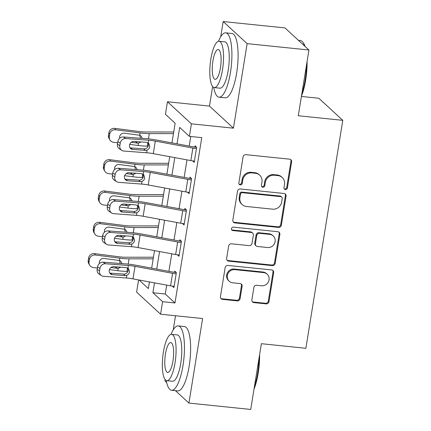 <?xml version="1.0" encoding="UTF-8"?>
<svg xmlns="http://www.w3.org/2000/svg" width="431" height="431" viewBox="0 0 431 431"><rect width="100%" height="100%" fill="white"/><g stroke="black" fill="none" stroke-linecap="round" stroke-linejoin="round"><path stroke-width="0.65" d="M285.403 189.554A1.778 1.67 132.7 0 0 287.38 188.008L291.609 161.884A2.538 2.387 132.7 0 0 289.584 159.174L245.907 154.675A2.538 2.387 132.7 0 0 243.079 156.884L238.849 183.008A1.778 1.67 132.7 0 0 240.266 184.904A1.778 1.67 132.7 0 0 242.244 183.358L242.793 179.975A8.13 7.645 132.7 0 1 251.833 172.906L255.47 173.284A8.13 7.645 132.7 0 1 259.704 175.175A8.13 7.645 132.7 0 1 261.962 181.952L261.418 185.33A1.778 1.67 132.7 0 0 262.835 187.226A1.778 1.67 132.7 0 0 264.812 185.68L265.361 182.302A8.13 7.645 132.7 0 1 274.402 175.234L278.038 175.611A8.13 7.645 132.7 0 1 282.273 177.502A8.13 7.645 132.7 0 1 284.53 184.274L283.981 187.657A1.778 1.67 132.7 0 0 285.403 189.554M284.196 188.794A1.778 1.67 132.7 0 0 286.734 187.41L290.963 161.286A2.538 2.387 132.7 0 0 290.553 159.497M239.06 184.145A1.778 1.67 132.7 0 0 241.597 182.76L242.147 179.382L242.793 179.975M261.628 186.472A1.778 1.67 132.7 0 0 264.165 185.088L264.715 181.704L265.361 182.302M251.866 299.901A2.538 2.387 132.7 0 0 253.891 302.605L266.148 303.871A2.538 2.387 132.7 0 0 268.971 301.662L273.669 272.651A2.538 2.387 132.7 0 0 271.643 269.941L227.967 265.442A2.538 2.387 132.7 0 0 225.138 267.646L220.44 296.663A2.538 2.387 132.7 0 0 222.471 299.367L237.271 300.897A2.538 2.387 132.7 0 0 240.094 298.688L242.109 286.27A2.538 2.387 132.7 0 0 240.078 283.56L232.74 282.806A6.794 6.39 132.7 0 1 229.2 281.222A6.794 6.39 132.7 0 1 227.934 273.604A6.794 6.39 132.7 0 1 234.868 269.65L263.621 272.613A6.794 6.39 132.7 0 1 267.161 274.191A6.794 6.39 132.7 0 1 268.427 281.809A6.794 6.39 132.7 0 1 261.493 285.769L256.698 285.274A2.538 2.387 132.7 0 0 253.875 287.482L251.866 299.901M166.695 285.117L165.256 294.012L174.975 302.961L162.611 301.689L160.585 314.215L136.616 292.132L138.599 279.918M308.941 50.001L247.135 43.633L223.172 21.55L284.972 27.918L308.941 50.001L298.29 115.756L342.785 120.335L305.87 348.28L261.369 343.696L250.718 409.45L188.918 403.082L202.608 318.541L160.585 314.215M212.639 86.561L209.477 106.091L233.446 128.174L247.135 43.633M233.446 128.174L191.418 123.842L189.387 136.368L179.673 127.414L177.012 143.835M174.975 302.961L201.751 137.64L189.387 136.368M278.534 227.406A2.538 2.387 132.7 0 0 281.357 225.197L286.055 196.18A2.538 2.387 132.7 0 0 284.029 193.476L240.347 188.972A2.538 2.387 132.7 0 0 237.524 191.181L232.826 220.193A2.538 2.387 132.7 0 0 234.852 222.902L278.534 227.406L277.882 226.808A2.538 2.387 132.7 0 0 280.71 224.599L285.408 195.588A2.538 2.387 132.7 0 0 284.999 193.799M279.864 234.416L275.167 263.427A2.538 2.387 132.7 0 1 272.338 265.636L228.662 261.138A2.538 2.387 132.7 0 1 226.631 258.428L228.645 246.009A2.538 2.387 132.7 0 1 231.469 243.801L249.183 245.627A2.538 2.387 132.7 0 0 252.006 243.418L253.342 235.181A2.538 2.387 132.7 0 0 251.311 232.476L232.869 230.574A1.778 1.67 132.7 0 1 231.614 228.166A1.778 1.67 132.7 0 1 233.43 227.132L277.833 231.706A2.538 2.387 132.7 0 1 279.864 234.416L279.218 233.817L274.515 262.829L275.167 263.427M165.175 379.636L164.954 380.999L166.705 382.615M175.433 390.658L188.918 403.082M190.766 136.508L189.214 146.093M186.984 159.874L184.145 177.405M181.909 191.186L179.07 208.717M176.839 222.498L174 240.024M171.77 253.811L168.93 271.336M192.609 160.882L194.209 162.358L196.644 147.332L195.027 145.84L194.823 147.09A2.586 0.506 -170.8 0 1 193.805 146.944L156.237 139.989A19.406 3.798 9.2 0 0 146.298 138.674L123.411 136.961L125.793 138.518A5.177 4.649 123.2 0 0 120.238 143.173L119.834 145.678A5.177 4.649 123.2 0 0 121.741 150.365A5.177 4.649 123.2 0 0 123.767 151.044L146.653 152.763A12.935 2.532 9.2 0 1 153.28 153.635L190.841 160.591A9.056 1.772 -170.8 0 0 194.413 161.108L196.439 148.582A9.056 1.772 -170.8 0 1 192.872 148.065L155.305 141.109A12.935 2.532 9.2 0 0 148.679 140.237L125.793 138.518M187.533 192.194L189.139 193.67L191.574 178.639L189.952 177.146L189.753 178.402A2.586 0.506 -170.8 0 1 188.73 178.251L151.168 171.296A19.406 3.798 9.2 0 0 141.228 169.986L118.342 168.268L120.723 169.83A5.177 4.649 123.2 0 0 115.169 174.485L114.759 176.99A5.177 4.649 123.2 0 0 116.666 181.672A5.177 4.649 123.2 0 0 118.692 182.356L141.583 184.069A12.935 2.532 9.2 0 1 148.205 184.947L185.772 191.903A9.056 1.772 -170.8 0 0 189.344 192.415L191.369 179.894A9.056 1.772 -170.8 0 1 187.797 179.377L150.236 172.422A12.935 2.532 9.2 0 0 143.609 171.549L120.723 169.83M182.464 223.506L184.069 224.982L186.499 209.951L184.883 208.459L184.678 209.714A2.586 0.506 -170.8 0 1 183.66 209.563L146.093 202.608A19.406 3.798 9.2 0 0 136.158 201.299L113.267 199.58L115.648 201.142A5.177 4.649 123.2 0 0 110.094 205.797L109.689 208.302A5.177 4.649 123.2 0 0 111.597 212.984A5.177 4.649 123.2 0 0 113.622 213.668L136.508 215.381A12.935 2.532 9.2 0 1 143.135 216.254L180.702 223.21A9.056 1.772 -170.8 0 0 184.269 223.727L186.3 211.206A9.056 1.772 -170.8 0 1 182.728 210.689L145.166 203.734A12.935 2.532 9.2 0 0 138.54 202.861L115.648 201.142M177.394 254.813L178.994 256.294L181.429 241.263L179.813 239.771L179.608 241.021A2.586 0.506 -170.8 0 1 178.59 240.875L141.023 233.92A19.406 3.798 9.2 0 0 131.089 232.611L108.197 230.892L110.578 232.454A5.177 4.649 123.2 0 0 105.024 237.104L104.62 239.609A5.177 4.649 123.2 0 0 106.527 244.296A5.177 4.649 123.2 0 0 108.553 244.975L131.439 246.694A12.935 2.532 9.2 0 1 138.065 247.566L175.627 254.522A9.056 1.772 -170.8 0 0 179.199 255.039L181.23 242.513A9.056 1.772 -170.8 0 1 177.658 242.001L140.091 235.04A12.935 2.532 9.2 0 0 133.47 234.168L110.578 232.454M172.319 286.125L173.925 287.601L176.36 272.575L174.738 271.083L174.539 272.333A2.586 0.506 -170.8 0 1 173.515 272.187L135.954 265.232A19.406 3.798 9.2 0 0 126.014 263.923L103.128 262.204L105.509 263.761A5.177 4.649 123.2 0 0 99.954 268.416L99.55 270.921A5.177 4.649 123.2 0 0 101.452 275.608A5.177 4.649 123.2 0 0 103.478 276.287L126.369 278.006A12.935 2.532 9.2 0 1 132.99 278.879L170.557 285.834A9.056 1.772 -170.8 0 0 174.129 286.351L176.155 273.825A9.056 1.772 -170.8 0 1 172.583 273.308L135.022 266.353A12.935 2.532 9.2 0 0 128.395 265.48L105.509 263.761M342.785 120.335L318.821 98.257L301.414 96.463M175.519 315.751L173.24 329.839M171.953 142.898L175.137 123.234L165.423 114.285L167.454 101.759L191.418 123.842M209.477 106.091L167.454 101.759M223.172 21.55L220.704 36.764M154.497 282.86L152.897 292.735L162.611 301.689M174.781 157.617L171.942 175.142M169.712 188.929L166.872 206.454M164.637 220.236L161.797 237.767M159.567 251.548L156.728 269.079M139.078 280.005L148.361 288.56L149.438 281.922M151.669 268.141L154.508 250.61M156.739 236.829L159.578 219.304M161.814 205.517L164.653 187.991M166.883 174.21L169.722 156.679M165.256 294.012L152.897 292.735M282.273 177.502L281.626 176.904A8.13 7.645 132.7 0 0 277.392 175.013L278.038 175.611M264.715 181.704A8.13 7.645 132.7 0 1 273.75 174.636L277.392 175.013M259.704 175.175L259.058 174.577A8.13 7.645 132.7 0 0 254.823 172.686L255.47 173.284M242.147 179.382A8.13 7.645 132.7 0 1 251.187 172.314L254.823 172.686M233.236 221.981A2.538 2.387 132.7 0 0 234.205 222.304L277.882 226.808M282.219 198.535A1.778 1.67 132.7 0 0 280.802 196.644L242.459 192.689A1.778 1.67 132.7 0 0 240.482 194.236L239.905 197.802A8.13 7.645 132.7 0 0 242.163 204.58A8.13 7.645 132.7 0 0 246.397 206.471L272.602 209.17A8.13 7.645 132.7 0 0 281.642 202.101L282.219 198.535M281.729 197.053L281.077 196.461A1.778 1.67 132.7 0 0 280.155 196.046L280.802 196.644M242.163 204.58L241.516 203.982A8.13 7.645 132.7 0 1 239.259 197.204L239.835 193.638A1.778 1.67 132.7 0 1 241.813 192.097L280.155 196.046M227.045 260.216A2.538 2.387 132.7 0 0 228.015 260.539L271.692 265.038A2.538 2.387 132.7 0 0 274.515 262.829M252.636 233.063L251.99 232.471A2.538 2.387 132.7 0 0 250.664 231.878L232.223 229.976L232.869 230.574M231.662 229.815A1.778 1.67 132.7 0 0 232.223 229.976M267.565 247.523A6.794 6.39 132.7 0 0 274.499 243.563A6.794 6.39 132.7 0 0 273.232 235.951A6.794 6.39 132.7 0 0 269.693 234.367L259.564 233.322A2.538 2.387 132.7 0 0 256.741 235.531L255.405 243.768A2.538 2.387 132.7 0 0 257.431 246.478L267.565 247.523M273.232 235.951L272.586 235.353A6.794 6.39 132.7 0 0 269.046 233.769L269.693 234.367M256.111 245.885L255.464 245.293A2.538 2.387 132.7 0 1 254.759 243.17L256.089 234.938A2.538 2.387 132.7 0 1 258.918 232.729L269.046 233.769M279.218 233.817A2.538 2.387 132.7 0 0 278.803 232.029M267.161 274.191L266.514 273.599A6.794 6.39 132.7 0 0 262.975 272.015L263.621 272.613M229.2 281.222L228.554 280.629A6.794 6.39 132.7 0 1 227.288 273.012A6.794 6.39 132.7 0 1 234.222 269.052L262.975 272.015M220.85 298.446A2.538 2.387 132.7 0 0 221.82 298.775L236.624 300.299A2.538 2.387 132.7 0 0 239.447 298.09L241.457 285.672A2.538 2.387 132.7 0 0 241.048 283.884M252.275 301.684A2.538 2.387 132.7 0 0 253.245 302.012L265.501 303.273A2.538 2.387 132.7 0 0 268.324 301.064L273.022 272.053A2.538 2.387 132.7 0 0 272.613 270.264M173.72 131.988L145.398 131.978A12.935 2.532 -170.8 0 1 139.24 131.536L114.781 128.373L115.616 129.774A5.177 5.01 149.3 0 0 109.738 134.127L108.903 132.726A5.177 5.01 -30.7 0 1 114.781 128.373M173.461 133.61L149.309 133.599A19.406 3.798 -170.8 0 1 140.07 132.937L115.616 129.774M148.237 146.125L147.278 146.125A19.406 3.798 -170.8 0 1 138.044 145.462L129.715 144.385M117.663 142.828L113.585 142.3A5.177 5.01 149.3 0 1 109.948 139.93L109.118 138.534A5.177 5.01 -30.7 0 1 108.499 135.232L108.903 132.726M119.726 138.254A4.138 4.008 -30.7 0 1 124.37 133.206L139.692 135.259L140.959 135.932L142.338 138.378M141.082 141.95L138.416 143.135L137.64 143.108L135.356 141.519M108.499 135.232L109.329 136.632L109.738 134.127M109.329 136.632A5.177 5.01 149.3 0 0 109.948 139.93M131.229 142.278L137.64 143.108M135.695 141.562L136.374 141.594M140.398 138.039L139.859 135.318M196.579 147.273L194.823 147.09M130.027 147.844A4.138 3.717 123.2 0 0 130.286 147.871L144.649 148.878C146.696 148.517 147.973 147.31 148.485 145.242L148.156 142.903M120.238 143.173L117.857 141.616L117.453 144.116L119.834 145.678M117.857 141.616A5.177 4.649 -56.8 0 1 123.411 136.961M121.741 150.365L119.36 148.803A5.177 4.649 -56.8 0 1 117.453 144.116M147.09 150.063L145.258 150.376L132.667 149.428A4.138 3.717 -56.8 0 1 131.046 148.884A4.138 3.717 -56.8 0 1 129.521 145.139A4.138 3.717 -56.8 0 1 133.966 141.416L146.556 142.359L148.889 143.496L149.799 146.702C149.471 148.28 148.566 149.401 147.09 150.063L146.653 152.763M168.65 163.295L140.328 163.29A12.935 2.532 -170.8 0 1 134.165 162.848L109.711 159.685L110.541 161.086A5.177 5.01 149.3 0 0 104.663 165.439L103.833 164.039A5.177 5.01 -30.7 0 1 109.711 159.685M168.386 164.917L144.234 164.911A19.406 3.798 -170.8 0 1 135 164.249L110.541 161.086M143.162 177.437L142.208 177.437A19.406 3.798 -170.8 0 1 132.969 176.769L124.64 175.697M112.588 174.135L108.515 173.612A5.177 5.01 149.3 0 1 104.878 171.242L104.043 169.841A5.177 5.01 -30.7 0 1 103.429 166.544L103.833 164.039M114.657 169.566A4.138 4.008 -30.7 0 1 119.301 164.518L134.623 166.571L135.889 167.244L137.268 169.69M136.013 173.262L133.346 174.447L132.57 174.42L130.286 172.831M103.429 166.544L104.259 167.945L104.663 165.439M104.259 167.945A5.177 5.01 149.3 0 0 104.878 171.242M126.154 173.591L132.57 174.42M130.62 172.874L131.304 172.906M135.329 169.351L134.79 166.63M163.581 194.607L135.253 194.602A12.935 2.532 -170.8 0 1 129.095 194.155L104.641 190.998L105.471 192.398A5.177 5.01 149.3 0 0 99.593 196.751L98.764 195.351A5.177 5.01 -30.7 0 1 104.641 190.998M163.317 196.229L139.165 196.224A19.406 3.798 -170.8 0 1 129.93 195.555L105.471 192.398M138.092 208.749L137.139 208.749A19.406 3.798 -170.8 0 1 127.899 208.081L119.57 207.004M107.518 205.447L103.445 204.919A5.177 5.01 149.3 0 1 99.803 202.554L98.974 201.153A5.177 5.01 -30.7 0 1 98.354 197.856L98.764 195.351M109.582 200.878A4.138 4.008 -30.7 0 1 114.231 195.83L129.553 197.883L130.814 198.556L132.193 201.002M130.943 204.569L128.276 205.759L127.501 205.727L125.216 204.143M98.354 197.856L99.189 199.257L99.593 196.751M99.189 199.257A5.177 5.01 149.3 0 0 99.803 202.554M121.084 204.897L127.501 205.727M125.55 204.186L126.235 204.219M130.259 200.663L129.715 197.937M158.506 225.919L130.184 225.914A12.935 2.532 -170.8 0 1 124.026 225.467L99.566 222.31L100.401 223.705A5.177 5.01 149.3 0 0 94.524 228.064L93.689 226.663A5.177 5.01 -30.7 0 1 99.566 222.31M158.247 227.541L134.095 227.536A19.406 3.798 -170.8 0 1 124.855 226.868L100.401 223.705M133.023 240.056L132.064 240.056A19.406 3.798 -170.8 0 1 122.83 239.394L114.501 238.316M102.449 236.759L98.37 236.231A5.177 5.01 149.3 0 1 94.734 233.866L93.904 232.465A5.177 5.01 -30.7 0 1 93.285 229.168L93.689 226.663M104.512 232.19A4.138 4.008 -30.7 0 1 109.156 227.142L124.478 229.195L125.744 229.863L127.123 232.309M125.868 235.881L123.207 237.066L122.426 237.039L120.141 235.45M93.285 229.168L94.114 230.569L94.524 228.064M94.114 230.569A5.177 5.01 149.3 0 0 94.734 233.866M116.014 236.21L122.426 237.039M120.481 235.493L121.159 235.525M125.184 231.975L124.645 229.249M191.509 178.579L189.753 178.402M124.958 179.151A4.138 3.717 123.2 0 0 125.216 179.183L139.579 180.185C141.627 179.829 142.903 178.617 143.41 176.554L143.081 174.216M115.169 174.485L112.787 172.923L112.378 175.428L114.759 176.99M112.787 172.923A5.177 4.649 -56.8 0 1 118.342 168.268M116.666 181.672L114.285 180.115A5.177 4.649 -56.8 0 1 112.378 175.428M142.02 181.376L140.183 181.683L127.598 180.74A4.138 3.717 -56.8 0 1 125.976 180.196A4.138 3.717 -56.8 0 1 124.451 176.446A4.138 3.717 -56.8 0 1 128.896 172.723L141.481 173.671L143.819 174.803L144.73 178.014C144.396 179.592 143.496 180.713 142.02 181.376L141.583 184.069M186.44 209.892L184.678 209.714M119.888 210.463A4.138 3.717 123.2 0 0 120.141 210.49L134.504 211.497C136.557 211.142 137.834 209.929 138.34 207.861L138.012 205.528M110.094 205.797L107.712 204.235L107.308 206.74L109.689 208.302M107.712 204.235A5.177 4.649 -56.8 0 1 113.267 199.58M111.597 212.984L109.215 211.427A5.177 4.649 -56.8 0 1 107.308 206.74M136.945 212.682L135.113 212.995L122.523 212.052A4.138 3.717 -56.8 0 1 120.906 211.508A4.138 3.717 -56.8 0 1 119.382 207.758A4.138 3.717 -56.8 0 1 123.821 204.035L136.411 204.978L138.744 206.115L139.655 209.321C139.326 210.899 138.421 212.02 136.945 212.682L136.508 215.381M181.365 241.204L179.608 241.021M114.813 241.775A4.138 3.717 123.2 0 0 115.072 241.802L129.435 242.809C131.482 242.454 132.764 241.241 133.271 239.173L132.942 236.84M105.024 237.104L102.643 235.547L102.239 238.052L104.62 239.609M102.643 235.547A5.177 4.649 -56.8 0 1 108.197 230.892M106.527 244.296L104.146 242.734A5.177 4.649 -56.8 0 1 102.239 238.052M131.875 243.994L130.043 244.307L117.453 243.364A4.138 3.717 -56.8 0 1 115.831 242.82A4.138 3.717 -56.8 0 1 114.307 239.07A4.138 3.717 -56.8 0 1 118.751 235.348L131.342 236.29L133.675 237.427L134.585 240.633C134.256 242.211 133.351 243.332 131.875 243.994L131.439 246.694M153.436 257.232L125.114 257.221A12.935 2.532 -170.8 0 1 118.956 256.779L94.497 253.617L95.332 255.017A5.177 5.01 149.3 0 0 89.449 259.376L88.619 257.975A5.177 5.01 -30.7 0 1 94.497 253.617M153.172 258.853L129.025 258.842A19.406 3.798 -170.8 0 1 119.786 258.18L95.332 255.017M127.953 271.368L126.994 271.368A19.406 3.798 -170.8 0 1 117.755 270.706L109.426 269.628M97.374 268.071L93.301 267.543A5.177 5.01 149.3 0 1 89.664 265.178L88.829 263.777A5.177 5.01 -30.7 0 1 88.215 260.48L88.619 257.975M99.442 263.503A4.138 4.008 -30.7 0 1 104.086 258.455L119.409 260.502L120.675 261.175L122.054 263.621M120.799 267.193L118.132 268.378L117.356 268.351L115.072 266.762M88.215 260.48L89.045 261.881L89.449 259.376M89.045 261.881A5.177 5.01 149.3 0 0 89.664 265.178M110.945 267.522L117.356 268.351M115.406 266.805L116.09 266.837M120.114 263.282L119.576 260.561M176.295 272.516L174.539 272.333M109.743 273.087A4.138 3.717 123.2 0 0 110.002 273.114L124.365 274.121C126.412 273.766 127.689 272.554 128.196 270.485L127.867 268.147M99.954 268.416L97.573 266.859L97.169 269.364L99.55 270.921M97.573 266.859A5.177 4.649 -56.8 0 1 103.128 262.204M101.452 275.608L99.076 274.046A5.177 4.649 -56.8 0 1 97.169 269.364M126.806 275.307L124.968 275.619L112.383 274.676A4.138 3.717 -56.8 0 1 110.762 274.127A4.138 3.717 -56.8 0 1 109.237 270.382A4.138 3.717 -56.8 0 1 113.682 266.66L126.267 267.603L128.605 268.739L129.516 271.945C129.181 273.523 128.282 274.644 126.806 275.307L126.369 278.006M304.609 46.015A32.347 9.008 -84.1 0 0 302.788 42.184L303.392 42.992A31.571 8.792 95.9 0 1 305.073 46.44M307.077 61.498A31.571 8.792 95.9 0 1 305.665 80.069A31.571 8.792 95.9 0 1 301.474 96.081M301.835 93.85A32.347 9.008 -84.1 0 0 305.116 80.171A32.347 9.008 -84.1 0 0 306.543 64.785M302.788 42.184A32.347 9.008 -84.1 0 0 300.332 40.536L298.457 40.342M213.738 87.45A32.347 9.008 -84.1 0 0 219.045 97.191A32.347 9.008 -84.1 0 0 230.456 72.478A32.347 9.008 -84.1 0 0 225.677 32.842A32.347 9.008 -84.1 0 0 218.495 41.295M219.045 97.191L225.224 97.826A32.347 9.008 -84.1 0 0 236.635 73.114A32.347 9.008 -84.1 0 0 231.856 33.478L225.677 32.842M219.061 41.263L224.75 41.85A23.29 6.487 95.9 0 1 228.193 70.388A23.29 6.487 95.9 0 1 219.977 88.183L214.288 87.595A23.29 6.487 -84.1 0 0 222.504 69.8A23.29 6.487 -84.1 0 0 219.061 41.263A23.29 6.487 -84.1 0 0 210.845 59.058A23.29 6.487 -84.1 0 0 214.288 87.595M212.919 60.97A15.01 4.181 -84.1 0 0 215.139 79.358A15.01 4.181 -84.1 0 0 220.43 67.893A15.01 4.181 -84.1 0 0 218.215 49.5A15.01 4.181 -84.1 0 0 212.919 60.97M259.607 354.568A31.571 8.792 95.9 0 1 258.196 373.138A31.571 8.792 95.9 0 1 254.01 389.15M254.371 386.919A32.347 9.008 -84.1 0 0 257.646 373.241A32.347 9.008 -84.1 0 0 259.079 357.854M166.274 380.525A32.347 9.008 -84.1 0 0 171.581 390.26A32.347 9.008 -84.1 0 0 182.992 365.547A32.347 9.008 -84.1 0 0 178.208 325.911A32.347 9.008 -84.1 0 0 171.032 334.364M171.581 390.26L177.761 390.901A32.347 9.008 -84.1 0 0 189.171 366.183A32.347 9.008 -84.1 0 0 184.387 326.553L178.208 325.911M171.597 334.337L177.281 334.919A23.29 6.487 95.9 0 1 180.724 363.457A23.29 6.487 95.9 0 1 172.508 381.252L166.824 380.665A23.29 6.487 -84.1 0 0 175.04 362.875A23.29 6.487 -84.1 0 0 171.597 334.337A23.29 6.487 -84.1 0 0 163.381 352.132A23.29 6.487 -84.1 0 0 166.824 380.665M165.45 354.04A15.01 4.181 -84.1 0 0 167.67 372.432A15.01 4.181 -84.1 0 0 172.966 360.962A15.01 4.181 -84.1 0 0 170.746 342.575A15.01 4.181 -84.1 0 0 165.45 354.04M286.734 187.41L287.38 188.008M241.597 182.76L242.244 183.358M264.165 185.088L264.812 185.68M273.75 174.636L274.402 175.234M251.187 172.314L251.833 172.906M290.963 161.286L291.609 161.884M234.205 222.304L234.852 222.902M285.408 195.588L286.055 196.18M280.71 224.599L281.357 225.197M241.813 192.097L242.459 192.689M239.835 193.638L240.482 194.236M239.259 197.204L239.905 197.802M271.692 265.038L272.338 265.636M228.015 260.539L228.662 261.138M250.664 231.878L251.311 232.476M258.918 232.729L259.564 233.322M256.089 234.938L256.741 235.531M254.759 243.17L255.405 243.768M234.222 269.052L234.868 269.65M241.457 285.672L242.109 286.27M239.447 298.09L240.094 298.688M236.624 300.299L237.271 300.897M221.82 298.775L222.471 299.367M273.022 272.053L273.669 272.651M268.324 301.064L268.971 301.662M265.501 303.273L266.148 303.871M253.245 302.012L253.891 302.605M138.044 145.462L138.416 143.135M147.278 146.125L147.833 142.699M148.453 138.868L149.309 133.599M139.692 135.259L140.07 132.937M148.679 140.237L148.242 142.936M155.305 141.109L153.28 153.635M192.872 148.065L190.841 160.591M130.286 147.871L132.667 149.428M145.258 150.376L143.922 148.894M132.969 176.769L133.346 174.447M142.208 177.437L142.763 174.011M143.383 170.18L144.234 164.911M134.623 166.571L135 164.249M127.899 208.081L128.276 205.759M137.139 208.749L137.694 205.323M138.313 201.487L139.165 196.224M129.553 197.883L129.93 195.555M122.83 239.394L123.207 237.066M132.064 240.056L132.619 236.635M133.244 232.799L134.095 227.536M124.478 229.195L124.855 226.868M143.609 171.549L143.173 174.248M150.236 172.422L148.205 184.947M187.797 179.377L185.772 191.903M125.216 179.183L127.598 180.74M140.183 181.683L138.847 180.201M138.54 202.861L138.103 205.555M145.166 203.734L143.135 216.254M182.728 210.689L180.702 223.21M120.141 210.49L122.523 212.052M135.113 212.995L133.777 211.513M133.47 234.168L133.028 236.867M140.091 235.04L138.065 247.566M177.658 242.001L175.627 254.522M115.072 241.802L117.453 243.364M130.043 244.307L128.707 242.825M117.755 270.706L118.132 268.378M126.994 271.368L127.549 267.942M128.169 264.111L129.025 258.842M119.409 260.502L119.786 258.18M128.395 265.48L127.959 268.179M135.022 266.353L132.99 278.879M172.583 273.308L170.557 285.834M110.002 273.114L112.383 274.676M124.968 275.619L123.632 274.138"/></g></svg>
